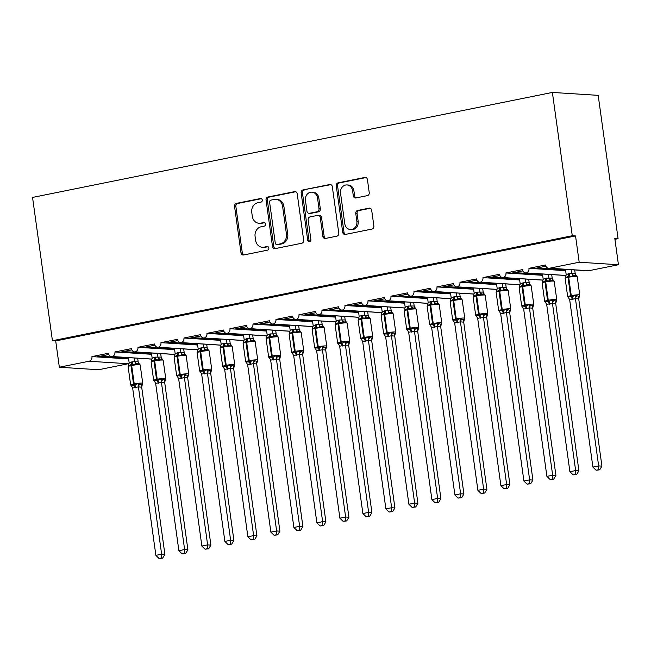<?xml version="1.0" encoding="UTF-8"?>
<svg xmlns="http://www.w3.org/2000/svg" width="651" height="651" viewBox="0 0 651 651"><rect width="100%" height="100%" fill="white"/><g stroke="black" fill="none" stroke-linecap="round" stroke-linejoin="round"><path stroke-width="0.98" d="M262.28 200.012A1.839 1.603 -86.4 0 0 260.449 198.522L236.459 203.372A2.62 2.287 -86.4 0 0 234.555 206.408L241 252.865A2.62 2.287 -86.4 0 0 243.62 254.989L267.61 250.139A1.839 1.603 -86.4 0 0 267.105 246.526L264.005 247.16A8.39 7.307 -86.4 0 1 262.32 247.274A8.39 7.307 -86.4 0 1 255.631 240.357L255.094 236.484A8.39 7.307 -86.4 0 1 261.173 226.768L264.273 226.141A1.839 1.603 -86.4 0 0 263.777 222.528L260.669 223.155A8.39 7.307 -86.4 0 1 258.992 223.269A8.39 7.307 -86.4 0 1 252.303 216.352L251.766 212.486A8.39 7.307 -86.4 0 1 257.845 202.762L260.945 202.136A1.839 1.603 -86.4 0 0 262.28 200.012M367.335 195.642A2.62 2.287 -86.4 0 0 369.231 192.606L367.424 179.57A2.62 2.287 -86.4 0 0 364.812 177.446L338.17 182.825A2.62 2.287 -86.4 0 0 336.266 185.861L342.719 232.317A2.62 2.287 -86.4 0 0 345.331 234.441L371.973 229.062A2.62 2.287 -86.4 0 0 373.869 226.027L371.688 210.281A2.62 2.287 -86.4 0 0 369.068 208.157L357.668 210.46A2.62 2.287 -86.4 0 0 355.772 213.495L356.854 221.307A7.015 6.111 -86.4 0 1 350.368 229.526A7.015 6.111 -86.4 0 1 344.778 223.741L340.53 193.16A7.015 6.111 -86.4 0 1 347.016 184.941A7.015 6.111 -86.4 0 1 352.606 190.719L353.314 195.821A2.62 2.287 -86.4 0 0 355.934 197.945L367.335 195.642M52.438 340.733L572.27 235.735L552.382 92.434L32.55 197.424L52.438 340.733L55.709 340.937L59.355 367.229L89.024 361.24A4.004 3.491 -86.4 0 0 91.929 356.602L108.489 353.257A4.004 3.491 93.6 0 0 111.687 356.553A4.004 3.491 93.6 0 0 112.257 356.536A4.004 3.491 -86.4 0 0 114.934 351.955L131.494 348.61A4.004 3.491 93.6 0 0 134.684 351.914A4.004 3.491 93.6 0 0 135.262 351.89A4.004 3.491 -86.4 0 0 137.931 347.308L154.49 343.964A4.004 3.491 93.6 0 0 157.688 347.268A4.004 3.491 93.6 0 0 158.258 347.243A4.004 3.491 -86.4 0 0 160.935 342.662L177.495 339.317A4.004 3.491 93.6 0 0 180.693 342.621A4.004 3.491 93.6 0 0 181.263 342.605A4.004 3.491 -86.4 0 0 183.932 338.015L200.5 334.671A4.004 3.491 93.6 0 0 203.69 337.975A4.004 3.491 93.6 0 0 204.259 337.959A4.004 3.491 -86.4 0 0 206.937 333.369L223.496 330.024A4.004 3.491 93.6 0 0 226.694 333.328A4.004 3.491 93.6 0 0 227.264 333.312A4.004 3.491 -86.4 0 0 229.941 328.722L246.501 325.378A4.004 3.491 93.6 0 0 249.691 328.682A4.004 3.491 93.6 0 0 250.269 328.665A4.004 3.491 -86.4 0 0 252.938 324.076L269.498 320.731A4.004 3.491 93.6 0 0 272.696 324.035A4.004 3.491 93.6 0 0 273.265 324.019A4.004 3.491 -86.4 0 0 275.943 319.429L292.502 316.085A4.004 3.491 93.6 0 0 295.7 319.389A4.004 3.491 93.6 0 0 296.27 319.372A4.004 3.491 -86.4 0 0 298.939 314.783L315.507 311.438A4.004 3.491 93.6 0 0 318.697 314.742A4.004 3.491 93.6 0 0 319.267 314.726A4.004 3.491 -86.4 0 0 321.944 310.145L338.504 306.792A4.004 3.491 93.6 0 0 341.702 310.096A4.004 3.491 93.6 0 0 342.271 310.079A4.004 3.491 -86.4 0 0 344.949 305.498L361.508 302.154A4.004 3.491 93.6 0 0 364.698 305.449A4.004 3.491 93.6 0 0 365.276 305.433A4.004 3.491 -86.4 0 0 367.945 300.852L384.505 297.507A4.004 3.491 93.6 0 0 387.703 300.803A4.004 3.491 93.6 0 0 388.273 300.786A4.004 3.491 -86.4 0 0 390.95 296.205L407.51 292.86A4.004 3.491 93.6 0 0 410.708 296.164A4.004 3.491 93.6 0 0 411.277 296.14A4.004 3.491 -86.4 0 0 413.946 291.558L430.514 288.214A4.004 3.491 93.6 0 0 433.704 291.518A4.004 3.491 93.6 0 0 434.274 291.493A4.004 3.491 -86.4 0 0 436.951 286.912L453.511 283.567A4.004 3.491 93.6 0 0 456.709 286.871A4.004 3.491 93.6 0 0 457.279 286.855A4.004 3.491 -86.4 0 0 459.956 282.265L476.516 278.921A4.004 3.491 93.6 0 0 479.706 282.225A4.004 3.491 93.6 0 0 480.283 282.209A4.004 3.491 -86.4 0 0 482.952 277.619L499.512 274.274A4.004 3.491 93.6 0 0 502.71 277.578A4.004 3.491 93.6 0 0 503.28 277.562A4.004 3.491 -86.4 0 0 505.957 272.972L522.517 269.628A4.004 3.491 93.6 0 0 525.715 272.932A4.004 3.491 93.6 0 0 526.285 272.915A4.004 3.491 -86.4 0 0 528.954 268.326L545.522 264.981A4.004 3.491 93.6 0 0 548.712 268.285A4.004 3.491 93.6 0 0 549.517 268.228L579.187 262.239L618.45 264.737L614.804 238.445L618.076 238.657L614.918 239.291M297.206 193.754A2.62 2.287 -86.4 0 0 294.594 191.63L267.952 197.009A2.62 2.287 -86.4 0 0 266.056 200.044L272.5 246.501A2.62 2.287 -86.4 0 0 275.113 248.625L301.755 243.246A2.62 2.287 -86.4 0 0 303.659 240.211L297.206 193.754M303.057 189.913L329.699 184.534A2.62 2.287 -86.4 0 1 332.319 186.658L338.764 233.115A2.62 2.287 -86.4 0 1 336.868 236.15L325.459 238.453A2.62 2.287 -86.4 0 1 322.847 236.329L320.235 217.491A2.62 2.287 -86.4 0 0 317.615 215.367L310.055 216.897A2.62 2.287 -86.4 0 0 308.151 219.932L310.877 239.544A1.839 1.603 -86.4 0 1 307.711 240.186L301.161 192.956A2.62 2.287 -86.4 0 1 303.057 189.913L330.863 184.648M565.646 270.67L563.31 270.523L565.564 270.067M563.31 270.523L559.909 270.303L563.359 269.604L540.721 268.163L537.27 268.855L528.954 268.326M559.909 270.303L537.27 268.855M540.599 267.284L540.721 268.163M533.861 268.643L545.88 266.218M542.641 275.316L540.314 275.161L542.56 274.714M540.314 275.161L536.904 274.95L540.354 274.25L517.716 272.81L514.266 273.501L505.957 272.972M536.904 274.95L514.266 273.501M517.594 271.931L517.716 272.81M510.864 273.29L522.875 270.865M519.644 279.963L517.309 279.808L519.563 279.352M517.309 279.808L513.908 279.596L517.358 278.897L494.711 277.456L491.261 278.148L482.952 277.619M513.908 279.596L491.261 278.148M494.589 276.577L494.711 277.456M487.859 277.936L499.87 275.503M496.64 284.609L494.304 284.454L496.558 283.999M494.304 284.454L490.903 284.243L494.353 283.543L471.715 282.103L468.264 282.794L459.956 282.265M490.903 284.243L468.264 282.794M471.593 281.216L471.715 282.103M464.863 282.575L476.874 280.15M473.643 289.247L471.308 289.101L473.554 288.645M471.308 289.101L467.906 288.889L471.357 288.19L448.71 286.741L445.26 287.441L436.951 286.912M467.906 288.889L445.26 287.441M448.588 285.862L448.71 286.741M441.858 287.221L453.869 284.796M450.638 293.894L448.303 293.747L450.557 293.292M448.303 293.747L444.902 293.528L448.352 292.836L425.713 291.388L422.263 292.087L413.946 291.558M444.902 293.528L422.263 292.087M425.591 290.509L425.713 291.388M418.862 291.868L430.872 289.443M427.642 298.54L425.306 298.394L427.552 297.938M425.306 298.394L421.897 298.174L425.347 297.483L402.709 296.034L399.258 296.734L390.95 296.205M421.897 298.174L399.258 296.734M402.587 295.155L402.709 296.034M395.857 296.514L407.868 294.089M404.637 303.187L402.302 303.04L404.556 302.585M402.302 303.04L398.9 302.821L402.351 302.129L379.704 300.681L376.254 301.38L367.945 300.852M398.9 302.821L376.254 301.38M379.582 299.802L379.704 300.681M372.852 301.161L384.871 298.736M381.632 307.833L379.297 307.687L381.551 307.231M379.297 307.687L375.896 307.467L379.346 306.776L356.707 305.327L353.257 306.027L344.949 305.498M375.896 307.467L353.257 306.027M356.585 304.448L356.707 305.327M349.856 305.807L361.866 303.382M358.636 312.48L356.3 312.334L358.546 311.878M356.3 312.334L352.899 312.114L356.349 311.414L333.703 309.974L330.252 310.673L321.944 310.145M352.899 312.114L330.252 310.673M333.581 309.095L333.703 309.974M326.851 310.454L338.862 308.029M335.631 317.127L333.296 316.98L335.55 316.524M333.296 316.98L329.894 316.76L333.345 316.06L310.706 314.62L307.256 315.32L298.939 314.783M329.894 316.76L307.256 315.32M310.584 313.741L310.706 314.62M303.854 315.1L315.865 312.675M312.635 321.773L310.299 321.627L312.545 321.171M310.299 321.627L306.898 321.407L310.34 320.707L287.701 319.267L284.251 319.958L275.943 319.429M306.898 321.407L284.251 319.958M287.579 318.388L287.701 319.267M280.85 319.747L292.86 317.322M289.63 326.42L287.294 326.273L289.549 325.817M287.294 326.273L283.893 326.053L287.343 325.354L264.705 323.913L261.254 324.605L252.938 324.076M283.893 326.053L261.254 324.605M264.583 323.034L264.705 323.913M257.845 324.393L269.864 321.968M266.625 331.066L264.29 330.911L266.544 330.464M264.29 330.911L260.888 330.7L264.339 330L241.7 328.56L238.25 329.251L229.941 328.722M260.888 330.7L238.25 329.251M241.578 327.681L241.7 328.56M234.848 329.04L246.859 326.607M243.629 335.713L241.293 335.558L243.539 335.102M241.293 335.558L237.892 335.346L241.342 334.647L218.695 333.206L215.245 333.898L206.937 333.369M237.892 335.346L215.245 333.898M218.573 332.327L218.695 333.206M211.844 333.686L223.854 331.253M220.624 340.359L218.288 340.204L220.543 339.749M218.288 340.204L214.887 339.993L218.337 339.293L195.699 337.853L192.248 338.544L183.932 338.015M214.887 339.993L192.248 338.544M195.577 336.966L195.699 337.853M188.847 338.325L200.858 335.9M197.627 344.997L195.292 344.851L197.538 344.395M195.292 344.851L191.89 344.639L195.341 343.94L172.694 342.491L169.244 343.191L160.935 342.662M191.89 344.639L169.244 343.191M172.572 341.612L172.694 342.491M165.842 342.971L177.853 340.546M174.623 349.644L172.287 349.497L174.541 349.042M172.287 349.497L168.886 349.278L172.336 348.586L149.697 347.138L146.247 347.837L137.931 347.308M168.886 349.278L146.247 347.837M149.575 346.259L149.697 347.138M142.838 347.618L154.857 345.193M151.618 354.29L149.291 354.144L151.537 353.688M149.291 354.144L145.881 353.924L149.331 353.233L126.693 351.784L123.242 352.484L114.934 351.955M145.881 353.924L123.242 352.484M126.571 350.905L126.693 351.784M119.841 352.264L131.852 349.839M128.621 358.937L126.286 358.791L128.54 358.335M126.286 358.791L122.884 358.571L126.335 357.879L103.688 356.431L100.238 357.13L91.929 356.602M122.884 358.571L100.238 357.13M103.566 355.552L103.688 356.431M96.836 356.911L108.847 354.486M618.45 264.737L588.781 270.735A4.004 3.491 93.6 0 1 587.975 270.792L548.712 268.285M526.285 272.915L565.548 275.422A4.004 3.491 -86.4 0 0 566.183 275.161M565.548 275.422A4.004 3.491 93.6 0 1 564.978 275.438L525.715 272.932M503.28 277.562L542.543 280.06A4.004 3.491 -86.4 0 0 543.178 279.808M542.543 280.06A4.004 3.491 93.6 0 1 541.974 280.085L502.71 277.578M480.283 282.209L519.547 284.707A4.004 3.491 -86.4 0 0 520.173 284.454M519.547 284.707A4.004 3.491 93.6 0 1 518.969 284.723L479.706 282.225M457.279 286.855L496.542 289.353A4.004 3.491 -86.4 0 0 497.177 289.101M496.542 289.353A4.004 3.491 93.6 0 1 495.972 289.37L456.709 286.871M434.274 291.493L473.537 294A4.004 3.491 -86.4 0 0 474.172 293.747M473.537 294A4.004 3.491 93.6 0 1 472.968 294.016L433.704 291.518M411.277 296.14L450.541 298.646A4.004 3.491 -86.4 0 0 451.176 298.394M450.541 298.646A4.004 3.491 93.6 0 1 449.971 298.663L410.708 296.164M388.273 300.786L427.536 303.293A4.004 3.491 -86.4 0 0 428.171 303.04M427.536 303.293A4.004 3.491 93.6 0 1 426.966 303.309L387.703 300.803M365.276 305.433L404.54 307.939A4.004 3.491 -86.4 0 0 405.166 307.687M404.54 307.939A4.004 3.491 93.6 0 1 403.962 307.956L364.698 305.449M342.271 310.079L381.535 312.586A4.004 3.491 -86.4 0 0 382.17 312.334M381.535 312.586A4.004 3.491 93.6 0 1 380.965 312.602L341.702 310.096M319.267 314.726L358.53 317.232A4.004 3.491 -86.4 0 0 359.165 316.98M358.53 317.232A4.004 3.491 93.6 0 1 357.96 317.249L318.697 314.742M296.27 319.372L335.534 321.879A4.004 3.491 -86.4 0 0 336.168 321.627M335.534 321.879A4.004 3.491 93.6 0 1 334.964 321.895L295.7 319.389M273.265 324.019L312.529 326.525A4.004 3.491 -86.4 0 0 313.164 326.265M312.529 326.525A4.004 3.491 93.6 0 1 311.959 326.542L272.696 324.035M250.269 328.665L289.532 331.172A4.004 3.491 -86.4 0 0 290.167 330.911M289.532 331.172A4.004 3.491 93.6 0 1 288.954 331.188L249.691 328.682M227.264 333.312L266.528 335.81A4.004 3.491 -86.4 0 0 267.162 335.558M266.528 335.81A4.004 3.491 93.6 0 1 265.958 335.835L226.694 333.328M204.259 337.959L243.523 340.457A4.004 3.491 -86.4 0 0 244.158 340.204M243.523 340.457A4.004 3.491 93.6 0 1 242.953 340.473L203.69 337.975M181.263 342.605L220.526 345.103A4.004 3.491 -86.4 0 0 221.161 344.851M220.526 345.103A4.004 3.491 93.6 0 1 219.957 345.12L180.693 342.621M158.258 347.243L197.522 349.75A4.004 3.491 -86.4 0 0 198.156 349.497M197.522 349.75A4.004 3.491 93.6 0 1 196.952 349.766L157.688 347.268M135.262 351.89L174.525 354.396A4.004 3.491 -86.4 0 0 175.16 354.144M174.525 354.396A4.004 3.491 93.6 0 1 173.947 354.413L134.684 351.914M112.257 356.536L151.52 359.043A4.004 3.491 -86.4 0 0 152.155 358.791M151.52 359.043A4.004 3.491 93.6 0 1 150.951 359.059L111.687 356.553M59.355 367.229L98.618 369.735L128.288 363.746A4.004 3.491 -86.4 0 0 129.15 363.437M572.27 235.735L575.541 235.947L579.187 262.239M575.541 235.947L55.709 340.937M552.382 92.434L598.188 95.355L618.076 238.657M125.936 357.96L126.05 358.774M148.933 353.314L149.046 354.128M171.937 348.667L172.051 349.481M194.934 344.021L195.048 344.835M217.939 339.374L218.052 340.188M240.943 334.728L241.057 335.542M263.94 330.081L264.054 330.903M286.945 325.435L287.058 326.257M309.941 320.788L310.055 321.61M332.946 316.142L333.06 316.964M355.951 311.495L356.064 312.317M378.947 306.849L379.061 307.671M401.952 302.21L402.066 303.024M424.948 297.564L425.062 298.378M447.953 292.917L448.067 293.731M470.958 288.271L471.064 289.085M493.954 283.624L494.068 284.438M516.959 278.978L517.073 279.792M539.956 274.331L540.07 275.153M562.96 269.685L563.074 270.507M99.888 356.292L100.002 357.114M122.893 351.654L123.006 352.468M145.889 347.007L146.003 347.821M168.894 342.361L169.008 343.175M191.89 337.714L192.004 338.528M214.895 333.068L215.009 333.882M237.9 328.421L238.014 329.235M260.896 323.775L261.01 324.597M283.901 319.128L284.015 319.95M306.898 314.482L307.012 315.304M329.902 309.835L330.016 310.657M352.907 305.189L353.021 306.011M375.904 300.542L376.018 301.364M398.908 295.904L399.022 296.718M421.905 291.257L422.019 292.071M444.91 286.611L445.024 287.425M467.914 281.964L468.028 282.778M490.911 277.318L491.025 278.132M513.916 272.671L514.03 273.485M536.912 268.025L537.026 268.847M258.992 223.269L260.302 223.35A8.39 7.307 -86.4 0 0 261.979 223.236L260.669 223.155M264.745 222.683L261.979 223.236M262.32 247.274L263.631 247.356A8.39 7.307 -86.4 0 0 265.315 247.242L264.005 247.16M268.074 246.68L265.315 247.242M261.409 198.677L237.77 203.454A2.62 2.287 -86.4 0 0 235.865 206.489L242.31 252.946A2.62 2.287 -86.4 0 0 243.767 254.956M295.757 191.736L269.262 197.09A2.62 2.287 -86.4 0 0 267.358 200.126L273.811 246.583A2.62 2.287 -86.4 0 0 275.259 248.601M270.938 200.117A1.839 1.603 -86.4 0 0 269.604 202.241L275.267 243.026A1.839 1.603 -86.4 0 0 277.098 244.507L280.369 243.848A8.39 7.307 -86.4 0 0 286.448 234.132L282.583 206.261A8.39 7.307 -86.4 0 0 275.894 199.344A8.39 7.307 -86.4 0 0 274.209 199.458L270.938 200.117M276.732 244.54L278.042 244.621A1.839 1.603 -86.4 0 0 278.408 244.597L277.098 244.507M275.894 199.344L277.196 199.426A8.39 7.307 -86.4 0 1 283.893 206.343L287.758 234.214A8.39 7.307 -86.4 0 1 281.68 243.93L278.408 244.597M318.144 215.326L319.454 215.416A2.62 2.287 -86.4 0 1 321.545 217.572L324.157 236.419A2.62 2.287 -86.4 0 0 325.606 238.429M304.367 190.002A2.62 2.287 -86.4 0 0 302.471 193.038L309.022 240.268A1.839 1.603 -86.4 0 0 309.843 241.578M317.517 197.945A7.015 6.111 -86.4 0 0 311.927 192.159A7.015 6.111 -86.4 0 0 305.441 200.378L306.938 211.152A2.62 2.287 -86.4 0 0 309.55 213.284L317.118 211.754A2.62 2.287 -86.4 0 0 319.014 208.719L317.517 197.945L318.827 198.026A7.015 6.111 -86.4 0 0 313.237 192.24L311.927 192.159M309.03 213.316L310.332 213.398A2.62 2.287 -86.4 0 0 310.861 213.365L309.55 213.284M318.827 198.026L320.325 208.8A2.62 2.287 -86.4 0 1 318.42 211.835L310.861 213.365M347.016 184.941L348.326 185.022A7.015 6.111 -86.4 0 1 353.916 190.8L354.624 195.902A2.62 2.287 -86.4 0 0 356.081 197.912M350.368 229.526L351.678 229.608A7.015 6.111 -86.4 0 0 358.164 221.389L356.854 221.307M370.232 208.271L358.978 210.542A2.62 2.287 -86.4 0 0 357.082 213.577L358.164 221.389M365.976 177.56L339.48 182.907A2.62 2.287 -86.4 0 0 337.576 185.942L344.021 232.399A2.62 2.287 -86.4 0 0 345.478 234.417M138.508 363.608L139.42 363.885L136.97 363.722L135.774 364.617L131.876 364.348A1.335 0.635 78.6 0 0 131.673 365.504L130.981 365.642A5.745 0.643 172.1 0 0 128.109 366.619L130.664 385.018A5.745 0.643 -7.9 0 1 133.536 384.049L130.981 365.642A1.335 0.635 -101.4 0 1 131.185 364.487L128.353 366.114L128.556 365.423M131.689 386.165A2.938 2.344 122.7 0 0 131.421 386.035L130.981 385.034L134.073 385.254L138.394 383.537L141.405 384.481L142.284 384.497L142.488 383.797L141.674 387.215L138.411 386.873L132.658 388.037L155.874 555.352L161.627 554.188L138.427 386.987M161.358 558.021L159.056 558.485L162.66 558.102L161.358 558.021L161.627 554.188L164.898 554.4L141.698 387.199M128.434 357.627L129.158 362.835L132.324 361.801L138.134 361.744L139.119 363.706M134.399 358.001L134.895 361.557M137.67 358.213L138.167 361.769M135.774 364.617L134.912 361.679M129.158 362.835L128.109 366.619M138.411 386.873L138.394 383.537M132.658 388.037L130.981 385.034M164.898 554.4L162.66 558.102M159.056 558.485L155.874 555.352M161.505 358.961L162.424 359.238L159.967 359.083L158.771 359.97L154.881 359.702A1.335 0.635 78.6 0 0 154.678 360.857L153.986 361.004A5.745 0.643 172.1 0 0 151.113 361.972L153.66 380.371A5.745 0.643 -7.9 0 1 156.541 379.403L153.986 361.004A1.335 0.635 -101.4 0 1 154.189 359.84L151.357 361.468L151.561 360.776M154.686 381.519A2.938 2.344 122.7 0 0 154.417 381.388L153.978 380.396L157.07 380.615L161.399 378.89L164.402 379.834L165.281 379.85L165.492 379.151L164.67 382.568L161.407 382.227L155.654 383.39L178.879 550.705L184.624 549.55L161.424 382.34M184.355 553.374L182.06 553.838L185.665 553.456L184.355 553.374L184.624 549.55L187.895 549.753L164.695 382.552M151.439 352.98L152.163 358.188L155.329 357.155L161.139 357.098L162.115 359.059M157.404 353.363L157.9 356.911A2.938 2.539 57.9 0 0 159.967 359.083M160.675 353.566L161.171 357.122M158.771 359.97L157.916 357.033M152.163 358.188L151.113 361.972M161.407 382.227L161.399 378.89M155.654 383.39L153.978 380.396M187.895 549.753L185.665 553.456M182.06 553.838L178.879 550.705M184.51 354.315L185.421 354.592L182.972 354.437L181.775 355.324L177.878 355.055A1.335 0.635 78.6 0 0 177.674 356.219L176.991 356.357A5.745 0.643 172.1 0 0 174.11 357.326L176.665 375.733A5.745 0.643 -7.9 0 1 179.538 374.764L176.991 356.357A1.335 0.635 -101.4 0 1 177.194 355.194L174.354 356.829L174.558 356.13M187.407 375.188L188.285 375.204L188.489 374.512L187.675 377.922L184.412 377.58L178.659 378.744L201.875 546.059L207.628 544.903L184.428 377.702A2.938 2.344 122.7 0 1 185.828 375.049L187.407 375.188M207.36 548.728L205.057 549.192L208.662 548.809L207.36 548.728L207.628 544.903L210.9 545.107L187.7 377.905A2.938 2.539 57.9 0 1 188.285 375.204M174.444 348.334L175.16 353.55L178.333 352.508L184.143 352.46L185.12 354.413M180.408 348.716L180.897 352.264M183.68 348.92L184.168 352.476A2.938 2.344 122.7 0 0 185.039 354.388M177.69 376.872A2.938 2.344 122.7 0 0 177.422 376.742L176.982 375.749L180.075 375.969A1.335 0.635 -101.4 0 1 179.538 374.764L180.229 374.618L177.674 356.219A5.745 0.643 172.1 0 1 185.437 355.397A5.745 0.643 172.1 0 1 186.178 355.609L184.974 354.38M181.247 378.622A2.938 1.408 78.6 0 0 180.075 375.969L184.404 374.244L185.828 375.049M181.775 355.324L180.913 352.386M175.16 353.55L174.11 357.326M184.412 377.58L184.404 374.244M178.659 378.744L176.982 375.749M210.9 545.107L208.662 548.809M205.057 549.192L201.875 546.059M207.514 349.668L208.426 349.945L205.968 349.79L204.78 350.686L200.882 350.409A1.335 0.635 78.6 0 0 200.679 351.573L199.987 351.711A5.745 0.643 172.1 0 0 197.115 352.679L199.67 371.086A5.745 0.643 -7.9 0 1 202.542 370.118L199.987 351.711A1.335 0.635 -101.4 0 1 200.191 350.547L197.359 352.183L197.562 351.483M200.695 372.226A2.938 2.344 122.7 0 0 200.427 372.095L199.979 371.103L203.763 371.184L207.4 369.605L210.411 370.541L211.282 370.557L211.494 369.866L210.672 373.275L207.417 372.933L201.655 374.097L224.88 541.412L230.633 540.257L207.425 373.056M230.356 544.081L228.062 544.545L231.666 544.171L230.356 544.081L230.633 540.257L233.904 540.46L210.696 373.259A2.938 2.539 57.9 0 1 211.282 370.557M197.44 343.687L198.164 348.903L201.33 347.862L207.14 347.813L208.125 349.766M203.405 344.07L203.901 347.618M206.676 344.273L207.173 347.829M204.78 350.686L203.918 347.74M198.164 348.903L197.115 352.679M207.417 372.933L207.4 369.605M201.655 374.097L199.979 371.103M233.904 540.46L231.666 544.171M228.062 544.545L224.88 541.412M230.511 345.022L231.43 345.299L228.973 345.144L227.777 346.039L223.887 345.762A1.335 0.635 78.6 0 0 223.684 346.926L222.992 347.064A5.745 0.643 172.1 0 0 220.111 348.033L222.666 366.44A5.745 0.643 -7.9 0 1 225.547 365.471L222.992 347.064A1.335 0.635 -101.4 0 1 223.195 345.901L220.355 347.536L220.567 346.837M223.692 367.579A2.938 2.344 122.7 0 0 223.423 367.449L222.984 366.456L226.768 366.537L230.405 364.959L233.408 365.895L234.287 365.911L234.49 365.219L233.676 368.629L230.413 368.287L224.66 369.451L247.876 536.766L253.63 535.61L230.43 368.409M253.361 539.435L251.066 539.899L254.671 539.524L253.361 539.435L253.63 535.61L256.901 535.814L233.701 368.612M220.445 339.041L221.161 344.257L224.335 343.215L230.145 343.167L231.121 345.12M226.41 339.423L226.898 342.971A2.938 2.539 57.9 0 0 228.973 345.144M229.681 339.627L230.169 343.183M227.777 346.039L226.922 343.093M221.161 344.257L220.111 348.033M230.413 368.287L230.405 364.959M224.66 369.451L222.984 366.456M256.901 535.814L254.671 539.524M251.066 539.899L247.876 536.766M253.516 340.375L254.427 340.652L251.97 340.497L250.781 341.393L246.884 341.116A1.335 0.635 78.6 0 0 246.68 342.28L245.988 342.418A5.745 0.643 172.1 0 0 243.116 343.386L245.671 361.793A5.745 0.643 -7.9 0 1 248.544 360.825L245.988 342.418A1.335 0.635 -101.4 0 1 246.192 341.254L243.36 342.89L243.564 342.198M246.696 362.933A2.938 2.344 122.7 0 0 246.428 362.81L245.988 361.81L249.081 362.029L253.402 360.312L256.413 361.248L257.291 361.264L257.495 360.573L256.681 363.982L253.418 363.64L247.665 364.804L270.881 532.127L276.634 530.964L253.434 363.763M276.366 534.788L274.063 535.252L277.668 534.878L276.366 534.788L276.634 530.964L279.906 531.167L256.706 363.966M243.441 334.394L244.166 339.61L247.331 338.569L253.141 338.52L254.126 340.481M249.406 334.777L249.903 338.325M252.678 334.988L253.174 338.536A2.938 2.344 122.7 0 0 254.045 340.457M250.781 341.393L249.919 338.447M244.166 339.61L243.116 343.386M253.418 363.64L253.402 360.312M247.665 364.804L245.988 361.81M279.906 531.167L277.668 534.878M274.063 535.252L270.881 532.127M276.512 335.729L277.432 336.006L274.974 335.851L273.778 336.746L269.888 336.469A1.335 0.635 78.6 0 0 269.685 337.633L268.993 337.771A5.745 0.643 172.1 0 0 266.121 338.74L268.668 357.147A5.745 0.643 -7.9 0 1 271.548 356.178L268.993 337.771A1.335 0.635 -101.4 0 1 269.197 336.616L266.365 338.243L266.568 337.552M269.693 358.286A2.938 2.344 122.7 0 0 269.424 358.164L268.985 357.163L272.769 357.244L276.406 355.666L279.409 356.602L280.288 356.618L280.5 355.926L279.678 359.336L276.415 358.994L270.661 360.158L293.886 527.481L299.631 526.317L276.431 359.116M299.362 530.15L297.068 530.614L300.672 530.231L299.362 530.15L299.631 526.317L302.902 526.529L279.702 359.319M266.446 329.748L267.17 334.964L270.336 333.922L276.146 333.873L277.123 335.835M272.411 330.13L272.899 333.686M275.682 330.342L276.179 333.89M273.778 336.746L272.924 333.8M267.17 334.964L266.121 338.74M276.415 358.994L276.406 355.666M270.661 360.158L268.985 357.163M302.902 526.529L300.672 530.231M297.068 530.614L293.886 527.481M299.517 331.082L300.428 331.359L297.979 331.204L296.783 332.1L292.885 331.831A1.335 0.635 78.6 0 0 292.681 332.986L291.998 333.125A5.745 0.643 172.1 0 0 289.117 334.093L291.672 352.5A5.745 0.643 -7.9 0 1 294.545 351.532L291.998 333.125A1.335 0.635 -101.4 0 1 292.201 331.969L289.361 333.597L289.565 332.905M292.698 353.639A2.938 2.344 122.7 0 0 292.429 353.517L291.99 352.516L295.774 352.598L299.411 351.019L302.414 351.963L303.293 351.971L303.496 351.28L302.707 354.681L299.419 354.347L293.666 355.511L316.882 522.834L322.636 521.671L299.436 354.469M322.367 525.503L320.064 525.967L323.669 525.585L322.367 525.503L322.636 521.671L325.907 521.882L302.707 354.681M289.451 325.101L290.167 330.317L293.341 329.276L299.151 329.227L300.127 331.188M295.408 325.484L295.904 329.04A2.938 2.539 57.9 0 0 297.979 331.204M298.687 325.695L299.175 329.243M296.783 332.1L295.92 329.154M290.167 330.317L289.549 332.832M299.419 354.347L299.411 351.019M293.666 355.511L291.99 352.516M325.907 521.882L323.669 525.585M320.064 525.967L316.882 522.834M322.522 326.436L323.433 326.712L320.976 326.558L319.779 327.453L315.89 327.184A1.335 0.635 78.6 0 0 315.686 328.34L314.994 328.478A5.745 0.643 172.1 0 0 312.122 329.447L314.677 347.854A5.745 0.643 -7.9 0 1 317.55 346.885L314.994 328.478A1.335 0.635 -101.4 0 1 315.198 327.323L312.366 328.95L312.57 328.259M325.419 347.317L326.289 347.325L326.501 346.633L325.679 350.051L322.424 349.701L316.663 350.865L339.887 518.188L345.632 517.024L322.432 349.823A2.938 2.344 122.7 0 1 323.84 347.17L325.419 347.317M345.364 520.857L343.069 521.321L346.674 520.938L345.364 520.857L345.632 517.024L348.912 517.236L325.703 350.035M312.447 320.455L313.172 325.671L316.337 324.629L322.147 324.58L323.132 326.542M318.412 320.837L318.909 324.393M321.684 321.049L322.18 324.597M315.702 349.001A2.938 2.344 122.7 0 0 315.434 348.871L314.986 347.87L318.079 348.09A1.335 0.635 -101.4 0 1 317.55 346.885L318.241 346.747L315.686 328.34A5.745 0.643 172.1 0 1 323.441 327.518A5.745 0.643 172.1 0 1 324.19 327.73L322.977 326.501M319.25 350.743A2.938 1.408 78.6 0 0 318.079 348.09L322.408 346.373L323.84 347.17M319.779 327.453L318.925 324.507M313.172 325.671L312.122 329.447M322.424 349.701L322.408 346.373M316.663 350.865L314.986 347.87M348.912 517.236L346.674 520.938M343.069 521.321L339.887 518.188M345.518 321.789L346.438 322.066L343.98 321.911L342.784 322.806L338.894 322.538A1.335 0.635 78.6 0 0 338.683 323.693L337.999 323.832A5.745 0.643 172.1 0 0 335.119 324.8L337.674 343.207A5.745 0.643 -7.9 0 1 340.554 342.239L337.999 323.832A1.335 0.635 -101.4 0 1 338.203 322.676L335.363 324.304L335.574 323.612M338.699 344.355A2.938 2.344 122.7 0 0 338.43 344.224L337.991 343.223L341.775 343.305L345.412 341.726L348.415 342.67L349.294 342.678L349.497 341.987L348.684 345.404L345.421 345.063L339.667 346.218L362.884 513.541L368.637 512.378L345.437 345.176M368.368 516.21L366.074 516.674L369.678 516.292L368.368 516.21L368.637 512.378L371.908 512.589L348.708 345.388A2.938 2.539 57.9 0 1 349.294 342.678M335.452 315.808L336.168 321.024L339.342 319.983L345.152 319.934L346.129 321.895M341.417 316.191L341.905 319.747M344.688 316.402L345.176 319.95M342.784 322.806L341.93 319.861M336.168 321.024L335.119 324.8M345.421 345.063L345.412 341.726M339.667 346.218L337.991 343.223M371.908 512.589L369.678 516.292M366.074 516.674L362.884 513.541M368.523 317.151L369.434 317.428L366.977 317.265L365.789 318.16L361.891 317.891A1.335 0.635 78.6 0 0 361.687 319.047L360.996 319.185A5.745 0.643 172.1 0 0 358.123 320.154L360.678 338.561A5.745 0.643 -7.9 0 1 363.551 337.592L360.996 319.185A1.335 0.635 -101.4 0 1 361.199 318.03L358.367 319.657L358.571 318.966M361.704 339.708A2.938 2.344 122.7 0 0 361.435 339.578L360.996 338.577L364.088 338.797L368.409 337.08L371.42 338.024L372.299 338.04L372.502 337.34L371.688 340.758L368.425 340.416L362.672 341.572L385.888 508.895L391.642 507.731L368.442 340.53M391.373 511.564L389.07 512.028L392.675 511.645L391.373 511.564L391.642 507.731L394.913 507.943L371.713 340.742M358.449 311.17L359.173 316.378L362.338 315.344L368.149 315.287L369.133 317.249M364.414 311.544L364.91 315.1A2.938 2.539 57.9 0 0 366.977 317.265M367.685 311.756L368.181 315.312M365.789 318.16L364.926 315.214M359.173 316.378L358.123 320.154M368.425 340.416L368.409 337.08M362.672 341.572L360.996 338.577M394.913 507.943L392.675 511.645M389.07 512.028L385.888 508.895M391.52 312.504L392.439 312.781L389.982 312.618L388.785 313.513L384.896 313.245A1.335 0.635 78.6 0 0 384.692 314.4L384 314.539A5.745 0.643 172.1 0 0 381.128 315.507L383.675 333.914A5.745 0.643 -7.9 0 1 386.556 332.946L384 314.539A1.335 0.635 -101.4 0 1 384.204 313.383L381.372 315.011L381.576 314.319M384.7 335.062A2.938 2.344 122.7 0 0 384.432 334.931L383.992 333.93L387.776 334.012L391.414 332.433L394.416 333.377L395.295 333.393L395.499 332.694L394.685 336.111L391.422 335.77L385.669 336.933L408.893 504.248L414.638 503.085L391.438 335.883M414.37 506.917L412.075 507.381L415.68 506.999L414.37 506.917L414.638 503.085L417.909 503.296L394.709 336.095M381.453 306.523L382.178 311.731L385.343 310.698L391.153 310.641L392.13 312.602M387.418 306.898L387.906 310.454A2.938 2.539 57.9 0 0 389.982 312.618M390.69 307.109L391.186 310.665A2.938 2.344 122.7 0 0 392.057 312.578M388.785 313.513L387.931 310.568M382.178 311.731L381.128 315.507M391.422 335.77L391.414 332.433M385.669 336.933L383.992 333.93M417.909 503.296L415.68 506.999M412.075 507.381L408.893 504.248M414.524 307.858L415.436 308.135L412.986 307.972L411.79 308.867L407.892 308.598A1.335 0.635 78.6 0 0 407.689 309.754L406.997 309.892A5.745 0.643 172.1 0 0 404.125 310.869L406.68 329.268A5.745 0.643 -7.9 0 1 409.552 328.299L406.997 309.892A1.335 0.635 -101.4 0 1 407.209 308.737L404.369 310.364L404.572 309.673M407.705 330.415A2.938 2.344 122.7 0 0 407.436 330.285L406.997 329.284L410.089 329.512L414.41 327.787L417.421 328.731L418.3 328.747L418.503 328.047L417.69 331.465L414.427 331.123L408.673 332.287L431.89 499.602L437.643 498.438L414.443 331.237M437.374 502.271L435.071 502.735L438.676 502.352L437.374 502.271L437.643 498.438L440.914 498.65L417.714 331.449M404.458 301.877L405.174 307.085L408.348 306.051L414.158 305.994L415.135 307.956M410.415 302.251L410.911 305.807M413.694 302.463L414.182 306.019M411.79 308.867L410.927 305.929M405.174 307.085L404.125 310.869M414.427 331.123L414.41 327.787M408.673 332.287L406.997 329.284M440.914 498.65L438.676 502.352M435.071 502.735L431.89 499.602M437.529 303.211L438.44 303.488L435.983 303.333L434.787 304.22L430.897 303.952A1.335 0.635 78.6 0 0 430.693 305.107L430.002 305.254A5.745 0.643 172.1 0 0 427.129 306.222L429.684 324.621A5.745 0.643 -7.9 0 1 432.557 323.653L430.002 305.254A1.335 0.635 -101.4 0 1 430.205 304.09L427.373 305.718L427.577 305.026M430.702 325.769A2.938 2.344 122.7 0 0 430.433 325.638L429.994 324.646L433.086 324.865L437.415 323.14L440.426 324.084L441.297 324.1L441.508 323.401L440.686 326.818L437.431 326.476L431.67 327.64L454.894 494.955L460.639 493.8L437.439 326.59M460.371 497.624L458.076 498.088L461.681 497.706L460.371 497.624L460.639 493.8L463.919 494.003L440.711 326.802M427.455 297.23L428.179 302.438L431.344 301.405L437.155 301.348L438.139 303.309M433.42 297.613L433.916 301.161M436.691 297.816L437.187 301.372M434.787 304.22L433.932 301.283M428.179 302.438L427.129 306.222M437.431 326.476L437.415 323.14M431.67 327.64L429.994 324.646M463.919 494.003L461.681 497.706M458.076 498.088L454.894 494.955M460.526 298.565L461.437 298.842L458.988 298.687L457.791 299.574L453.902 299.305A1.335 0.635 78.6 0 0 453.69 300.469L453.006 300.607A5.745 0.643 172.1 0 0 450.126 301.576L452.681 319.983A5.745 0.643 -7.9 0 1 455.562 319.014L453.006 300.607A1.335 0.635 -101.4 0 1 453.21 299.444L450.37 301.079L450.582 300.38M463.422 319.438L464.301 319.454L464.505 318.762L463.691 322.172L460.428 321.83L454.675 322.994L477.891 490.309L483.644 489.153L460.444 321.952A2.938 2.344 122.7 0 1 461.844 319.299L463.422 319.438M483.376 492.978L481.081 493.442L484.686 493.059L483.376 492.978L483.644 489.153L486.915 489.357L463.715 322.155M450.459 292.584L451.176 297.8L454.349 296.758L460.159 296.71L461.136 298.663M456.424 292.966L456.912 296.514M459.696 293.17L460.184 296.726M453.706 321.122A2.938 2.344 122.7 0 0 453.438 320.992L452.998 319.999L456.091 320.219A1.335 0.635 -101.4 0 1 455.562 319.014L456.245 318.868L453.69 300.469A5.745 0.643 172.1 0 1 461.453 299.647A5.745 0.643 172.1 0 1 462.194 299.859L460.989 298.63M457.262 322.872A2.938 1.408 78.6 0 0 456.091 320.219L460.42 318.502L461.844 319.299M457.791 299.574L456.929 296.636M451.176 297.8L450.126 301.576M460.428 321.83L460.42 318.502M454.675 322.994L452.998 319.999M486.915 489.357L484.686 493.059M481.081 493.442L477.891 490.309M483.53 293.918L484.442 294.195L481.984 294.04L480.796 294.936L476.898 294.659A1.335 0.635 78.6 0 0 476.695 295.823L476.003 295.961A5.745 0.643 172.1 0 0 473.131 296.929L475.686 315.336A5.745 0.643 -7.9 0 1 478.558 314.368L476.003 295.961A1.335 0.635 -101.4 0 1 476.207 294.797L473.375 296.433L473.578 295.733M476.711 316.476A2.938 2.344 122.7 0 0 476.442 316.345L476.003 315.353L479.095 315.572L483.416 313.855L486.427 314.791L487.306 314.807L487.509 314.116L486.696 317.525L483.433 317.183L477.679 318.347L500.896 485.662L506.649 484.507L483.441 317.306M506.372 488.331L504.077 488.795L507.682 488.421L506.372 488.331L506.649 484.507L509.92 484.71L486.72 317.509A2.938 2.539 57.9 0 1 487.306 314.807M473.456 287.937L474.18 293.153L477.346 292.112L483.156 292.063L484.141 294.016M479.421 288.32L479.917 291.868M482.692 288.523L483.188 292.079M480.796 294.936L479.933 291.99M474.18 293.153L473.131 296.929M483.433 317.183L483.416 313.855M477.679 318.347L476.003 315.353M509.92 484.71L507.682 488.421M504.077 488.795L500.896 485.662M506.527 289.272L507.446 289.549L504.989 289.394L503.793 290.289L499.903 290.012A1.335 0.635 78.6 0 0 499.699 291.176L499.008 291.314A5.745 0.643 172.1 0 0 496.135 292.283L498.682 310.69A5.745 0.643 -7.9 0 1 501.563 309.721L499.008 291.314A1.335 0.635 -101.4 0 1 499.211 290.151L496.371 291.786L496.583 291.087M499.708 311.829A2.938 2.344 122.7 0 0 499.439 311.699L499 310.706L502.784 310.787L506.421 309.209L509.424 310.145L510.303 310.161L510.506 309.469L509.692 312.879L506.429 312.537L500.676 313.701L523.9 481.016L529.645 479.86L506.445 312.659M529.377 483.685L527.082 484.149L530.687 483.774L529.377 483.685L529.645 479.86L532.917 480.064L509.717 312.862M496.461 283.291L497.185 288.507L500.35 287.465L506.161 287.416L507.137 289.378M502.426 283.673L502.914 287.221M505.697 283.877L506.185 287.433M503.793 290.289L502.938 287.343M497.185 288.507L496.135 292.283M506.429 312.537L506.421 309.209M500.676 313.701L499 310.706M532.917 480.064L530.687 483.774M527.082 484.149L523.9 481.016M529.532 284.625L530.443 284.902L527.994 284.747L526.797 285.643L522.899 285.366A1.335 0.635 78.6 0 0 522.696 286.53L522.004 286.668A5.745 0.643 172.1 0 0 519.132 287.636L521.687 306.043A5.745 0.643 -7.9 0 1 524.56 305.075L522.004 286.668A1.335 0.635 -101.4 0 1 522.216 285.512L519.376 287.14L519.579 286.448M522.712 307.182A2.938 2.344 122.7 0 0 522.444 307.06L522.004 306.06L525.097 306.279L529.418 304.562L532.428 305.498L533.307 305.514L533.511 304.823L532.697 308.232L529.434 307.89L523.681 309.054L546.897 476.377L552.65 475.214L529.45 308.013M552.382 479.038L550.079 479.502L553.684 479.128L552.382 479.038L552.65 475.214L555.921 475.417L532.721 308.216M519.457 278.644L520.182 283.86L523.347 282.819L529.165 282.77L530.142 284.731M525.422 279.027L525.918 282.575A2.938 2.539 57.9 0 0 527.994 284.747M528.693 279.238L529.19 282.786A2.938 2.344 122.7 0 0 530.06 284.707M526.797 285.643L525.935 282.697M520.182 283.86L519.132 287.636M529.434 307.89L529.418 304.562M523.681 309.054L522.004 306.06M555.921 475.417L553.684 479.128M550.079 479.502L546.897 476.377M552.536 279.979L553.448 280.255L550.99 280.101L549.794 280.996L545.904 280.719A1.335 0.635 78.6 0 0 545.701 281.883L545.009 282.021A5.745 0.643 172.1 0 0 542.137 282.99L544.692 301.397A5.745 0.643 -7.9 0 1 547.564 300.428L545.009 282.021A1.335 0.635 -101.4 0 1 545.212 280.866L542.381 282.493L542.584 281.802M545.709 302.536A2.938 2.344 122.7 0 0 545.44 302.414L545.001 301.413L548.785 301.494L552.422 299.916L555.425 300.852L556.304 300.868L556.515 300.176L555.718 303.578L552.43 303.244L546.677 304.408L569.902 471.731L575.647 470.567L552.447 303.366M575.378 474.4L573.083 474.864L576.688 474.481L575.378 474.4L575.647 470.567L578.918 470.779L555.718 303.578A2.938 2.539 57.9 0 1 556.304 300.868M542.462 273.998L543.186 279.214L546.352 278.172L552.162 278.123L553.147 280.085M548.427 274.38L548.923 277.936M551.698 274.592L552.194 278.14M549.794 280.996L548.939 278.05M543.186 279.214L542.137 282.99M552.43 303.244L552.422 299.916M546.677 304.408L545.001 301.413M578.918 470.779L576.688 474.481M573.083 474.864L569.902 471.731M575.533 275.332L576.444 275.609L573.995 275.454L572.799 276.35L568.901 276.081A1.335 0.635 78.6 0 0 568.697 277.236L568.014 277.375A5.745 0.643 172.1 0 0 565.133 278.343L567.688 296.75A5.745 0.643 -7.9 0 1 570.561 295.782L568.014 277.375A1.335 0.635 -101.4 0 1 568.217 276.219L565.377 277.847L565.589 277.155M568.714 297.889A2.938 2.344 122.7 0 0 568.445 297.767L568.006 296.766L571.79 296.848L575.427 295.269L578.43 296.213L579.309 296.221L579.512 295.53L578.723 298.931L575.435 298.597L569.682 299.761L592.898 467.084L598.651 465.921L575.451 298.719M598.383 469.753L596.08 470.217L599.685 469.835L598.383 469.753L598.651 465.921L601.923 466.132L578.723 298.931M565.467 269.351L566.183 274.567L569.356 273.526L575.167 273.477L576.143 275.438M571.432 269.734L571.92 273.29M574.703 269.945L575.191 273.493M572.799 276.35L571.936 273.404M566.183 274.567L565.133 278.343M575.435 298.597L575.427 295.269M569.682 299.761L568.006 296.766M601.923 466.132L599.685 469.835M596.08 470.217L592.898 467.084M261.173 198.571L260.449 198.522M267.838 246.574L267.105 246.526M264.501 222.577L263.777 222.528M588.781 270.735L549.517 268.228M128.288 363.746L89.024 361.24M242.31 252.946L241 252.865M235.865 206.489L234.555 206.408M237.77 203.454L236.459 203.372M273.811 246.583L272.5 246.501M267.358 200.126L266.056 200.044M269.262 197.09L267.952 197.009M295.635 191.695L294.594 191.63M281.68 243.93L280.369 243.848M287.758 234.214L286.448 234.132M283.893 206.343L282.583 206.261M330.741 184.599L329.699 184.534M324.157 236.419L322.847 236.329M321.545 217.572L320.235 217.491M309.022 240.268L307.711 240.186M302.471 193.038L301.161 192.956M318.42 211.835L317.118 211.754M320.325 208.8L319.014 208.719M354.624 195.902L353.314 195.821M353.916 190.8L352.606 190.719M357.082 213.577L355.772 213.495M358.978 210.542L357.668 210.46M370.11 208.222L369.068 208.157M344.021 232.399L342.719 232.317M337.576 185.942L336.266 185.861M339.48 182.907L338.17 182.825M365.854 177.511L364.812 177.446M138.972 363.665L140.177 364.894A5.745 0.643 172.1 0 0 139.436 364.69A5.745 0.643 172.1 0 0 131.673 365.504L134.228 383.911A5.745 0.643 -7.9 0 1 141.991 383.097A5.745 0.643 -7.9 0 1 142.732 383.301L142.3 384.57M135.237 387.906A2.938 1.408 78.6 0 0 134.073 385.254A1.335 0.635 -101.4 0 1 133.536 384.049L134.228 383.911A1.335 0.635 78.6 0 0 134.757 385.115A2.938 1.408 78.6 0 1 135.929 387.768M132.324 361.801A2.938 1.408 78.6 0 1 131.876 364.348L131.185 364.487A2.938 1.408 78.6 0 0 131.64 361.94M139.037 363.681A2.938 2.344 122.7 0 1 138.134 361.744M136.97 363.722A2.938 2.539 57.9 0 1 134.92 361.541M141.674 387.215A2.938 2.539 57.9 0 1 142.284 384.497M138.451 387.011A2.938 2.344 122.7 0 1 139.827 384.334M161.969 359.018L163.181 360.247A5.745 0.643 172.1 0 0 162.433 360.044A5.745 0.643 172.1 0 0 154.678 360.857L157.233 379.264A5.745 0.643 -7.9 0 1 164.988 378.451A5.745 0.643 -7.9 0 1 165.736 378.654L165.297 379.924M158.242 383.268A2.938 1.408 78.6 0 0 157.07 380.615A1.335 0.635 -101.4 0 1 156.541 379.403L157.233 379.264A1.335 0.635 78.6 0 0 157.762 380.469A2.938 1.408 78.6 0 1 158.934 383.122M155.329 357.155A2.938 1.408 78.6 0 1 154.881 359.702L154.189 359.84A2.938 1.408 78.6 0 0 154.637 357.293M162.042 359.035A2.938 2.344 122.7 0 1 161.139 357.098M164.67 382.568A2.938 2.539 57.9 0 1 165.281 379.85M161.456 382.365A2.938 2.344 122.7 0 1 162.831 379.696M181.93 378.475A2.938 1.408 78.6 0 0 180.766 375.83A1.335 0.635 78.6 0 1 180.229 374.618A5.745 0.643 -7.9 0 1 187.993 373.804A5.745 0.643 -7.9 0 1 188.733 374.008L188.302 375.277M178.333 352.508A2.938 1.408 78.6 0 1 177.878 355.055L177.194 355.194A2.938 1.408 78.6 0 0 177.642 352.647M182.972 354.437A2.938 2.539 57.9 0 1 180.921 352.248M207.97 349.733L209.183 350.962A5.745 0.643 172.1 0 0 208.434 350.751A5.745 0.643 172.1 0 0 200.679 351.573L203.234 369.971A5.745 0.643 -7.9 0 1 210.989 369.158A5.745 0.643 -7.9 0 1 211.738 369.361L211.298 370.631M204.243 373.975A2.938 1.408 78.6 0 0 203.071 371.322A1.335 0.635 -101.4 0 1 202.542 370.118L203.234 369.971A1.335 0.635 78.6 0 0 203.763 371.184A2.938 1.408 78.6 0 1 204.935 373.837M201.33 347.862A2.938 1.408 78.6 0 1 200.882 350.409L200.191 350.547A2.938 1.408 78.6 0 0 200.638 348M208.043 349.742A2.938 2.344 122.7 0 1 207.14 347.813M205.968 349.79A2.938 2.539 57.9 0 1 203.926 347.601M207.457 373.072A2.938 2.344 122.7 0 1 208.833 370.403M230.975 345.087L232.179 346.316A5.745 0.643 172.1 0 0 231.439 346.104A5.745 0.643 172.1 0 0 223.684 346.926L226.231 365.333A5.745 0.643 -7.9 0 1 233.994 364.511A5.745 0.643 -7.9 0 1 234.734 364.723L234.303 365.984M227.248 369.329A2.938 1.408 78.6 0 0 226.076 366.676A1.335 0.635 -101.4 0 1 225.547 365.471L226.231 365.333A1.335 0.635 78.6 0 0 226.768 366.537A2.938 1.408 78.6 0 1 227.94 369.19M224.335 343.215A2.938 1.408 78.6 0 1 223.887 345.762L223.195 345.901A2.938 1.408 78.6 0 0 223.643 343.354M231.048 345.095A2.938 2.344 122.7 0 1 230.145 343.167M233.676 368.629A2.938 2.539 57.9 0 1 234.287 365.911M230.454 368.425A2.938 2.344 122.7 0 1 231.829 365.756M253.98 340.44L255.184 341.669A5.745 0.643 172.1 0 0 254.443 341.458A5.745 0.643 172.1 0 0 246.68 342.28L249.235 360.687A5.745 0.643 -7.9 0 1 256.99 359.865A5.745 0.643 -7.9 0 1 257.739 360.076L257.308 361.338M250.244 364.682A2.938 1.408 78.6 0 0 249.081 362.029A1.335 0.635 -101.4 0 1 248.544 360.825L249.235 360.687A1.335 0.635 78.6 0 0 249.764 361.891A2.938 1.408 78.6 0 1 250.936 364.544M247.331 338.569A2.938 1.408 78.6 0 1 246.884 341.116L246.192 341.254A2.938 1.408 78.6 0 0 246.648 338.707M251.97 340.497A2.938 2.539 57.9 0 1 249.927 338.317M256.681 363.982A2.938 2.539 57.9 0 1 257.291 361.264M253.459 363.779A2.938 2.344 122.7 0 1 254.834 361.11M276.976 335.794L278.189 337.023A5.745 0.643 172.1 0 0 277.44 336.811A5.745 0.643 172.1 0 0 269.685 337.633L272.24 356.04A5.745 0.643 -7.9 0 1 279.995 355.218A5.745 0.643 -7.9 0 1 280.736 355.43L280.304 356.691M273.249 360.036A2.938 1.408 78.6 0 0 272.077 357.383A1.335 0.635 -101.4 0 1 271.548 356.178L272.24 356.04A1.335 0.635 78.6 0 0 272.769 357.244A2.938 1.408 78.6 0 1 273.941 359.897M270.336 333.922A2.938 1.408 78.6 0 1 269.888 336.469L269.197 336.616A2.938 1.408 78.6 0 0 269.644 334.061M277.049 335.81A2.938 2.344 122.7 0 1 276.146 333.873M274.974 335.851A2.938 2.539 57.9 0 1 272.924 333.67M279.678 359.336A2.938 2.539 57.9 0 1 280.288 356.618M276.463 359.132A2.938 2.344 122.7 0 1 277.839 356.463M299.981 331.147L301.185 332.376A5.745 0.643 172.1 0 0 300.445 332.165A5.745 0.643 172.1 0 0 292.681 332.986L295.237 351.394A5.745 0.643 -7.9 0 1 303 350.572A5.745 0.643 -7.9 0 1 303.74 350.783L303.309 352.045M296.254 355.389A2.938 1.408 78.6 0 0 295.082 352.736A1.335 0.635 -101.4 0 1 294.545 351.532L295.237 351.394A1.335 0.635 78.6 0 0 295.774 352.598A2.938 1.408 78.6 0 1 296.937 355.251M293.341 329.276A2.938 1.408 78.6 0 1 292.885 331.831L292.201 331.969A2.938 1.408 78.6 0 0 292.649 329.414M300.046 331.164A2.938 2.344 122.7 0 1 299.151 329.227M302.682 354.689A2.938 2.539 57.9 0 1 303.293 351.971M299.46 354.486A2.938 2.344 122.7 0 1 300.835 351.817M319.942 350.604A2.938 1.408 78.6 0 0 318.77 347.951A1.335 0.635 78.6 0 1 318.241 346.747A5.745 0.643 -7.9 0 1 325.996 345.925A5.745 0.643 -7.9 0 1 326.745 346.137L326.306 347.406M316.337 324.629A2.938 1.408 78.6 0 1 315.89 327.184L315.198 327.323A2.938 1.408 78.6 0 0 315.645 324.768M323.051 326.517A2.938 2.344 122.7 0 1 322.147 324.58M320.976 326.558A2.938 2.539 57.9 0 1 318.933 324.377M325.679 350.051A2.938 2.539 57.9 0 1 326.289 347.325M345.982 321.854L347.186 323.083A5.745 0.643 172.1 0 0 346.446 322.872A5.745 0.643 172.1 0 0 338.683 323.693L341.238 342.1A5.745 0.643 -7.9 0 1 349.001 341.279A5.745 0.643 -7.9 0 1 349.742 341.49L349.31 342.76M342.255 346.096A2.938 1.408 78.6 0 0 341.083 343.443A1.335 0.635 -101.4 0 1 340.554 342.239L341.238 342.1A1.335 0.635 78.6 0 0 341.775 343.305A2.938 1.408 78.6 0 1 342.947 345.958M339.342 319.983A2.938 1.408 78.6 0 1 338.894 322.538L338.203 322.676A2.938 1.408 78.6 0 0 338.65 320.129M346.055 321.871A2.938 2.344 122.7 0 1 345.152 319.934M343.98 321.911A2.938 2.539 57.9 0 1 341.93 319.731M345.461 345.193A2.938 2.344 122.7 0 1 346.837 342.524M368.987 317.208L370.191 318.437A5.745 0.643 172.1 0 0 369.451 318.225A5.745 0.643 172.1 0 0 361.687 319.047L364.243 337.454A5.745 0.643 -7.9 0 1 371.998 336.632A5.745 0.643 -7.9 0 1 372.746 336.844L372.315 338.113M365.252 341.45A2.938 1.408 78.6 0 0 364.088 338.797A1.335 0.635 -101.4 0 1 363.551 337.592L364.243 337.454A1.335 0.635 78.6 0 0 364.772 338.658A2.938 1.408 78.6 0 1 365.943 341.311M362.338 315.344A2.938 1.408 78.6 0 1 361.891 317.891L361.199 318.03A2.938 1.408 78.6 0 0 361.655 315.483M369.052 317.224A2.938 2.344 122.7 0 1 368.149 315.287M371.688 340.758A2.938 2.539 57.9 0 1 372.299 338.04M368.466 340.546A2.938 2.344 122.7 0 1 369.841 337.877M391.983 312.561L393.196 313.79A5.745 0.643 172.1 0 0 392.447 313.587A5.745 0.643 172.1 0 0 384.692 314.4L387.247 332.807A5.745 0.643 -7.9 0 1 395.002 331.986A5.745 0.643 -7.9 0 1 395.743 332.197L395.312 333.467M388.256 336.803A2.938 1.408 78.6 0 0 387.085 334.15A1.335 0.635 -101.4 0 1 386.556 332.946L387.247 332.807A1.335 0.635 78.6 0 0 387.776 334.012A2.938 1.408 78.6 0 1 388.948 336.665M385.343 310.698A2.938 1.408 78.6 0 1 384.896 313.245L384.204 313.383A2.938 1.408 78.6 0 0 384.651 310.836M394.685 336.111A2.938 2.539 57.9 0 1 395.295 333.393M391.471 335.908A2.938 2.344 122.7 0 1 392.846 333.231M414.988 307.915L416.192 309.144A5.745 0.643 172.1 0 0 415.452 308.94A5.745 0.643 172.1 0 0 407.689 309.754L410.244 328.161A5.745 0.643 -7.9 0 1 418.007 327.347A5.745 0.643 -7.9 0 1 418.748 327.551L418.316 328.82M411.261 332.156A2.938 1.408 78.6 0 0 410.089 329.512A1.335 0.635 -101.4 0 1 409.552 328.299L410.244 328.161A1.335 0.635 78.6 0 0 410.781 329.365A2.938 1.408 78.6 0 1 411.945 332.018M408.348 306.051A2.938 1.408 78.6 0 1 407.892 308.598L407.209 308.737A2.938 1.408 78.6 0 0 407.656 306.19M415.053 307.931A2.938 2.344 122.7 0 1 414.158 305.994M412.986 307.972A2.938 2.539 57.9 0 1 410.936 305.791M417.69 331.465A2.938 2.539 57.9 0 1 418.3 328.747M414.467 331.261A2.938 2.344 122.7 0 1 415.843 328.584M437.985 303.268L439.197 304.497A5.745 0.643 172.1 0 0 438.448 304.294A5.745 0.643 172.1 0 0 430.693 305.107L433.249 323.514A5.745 0.643 -7.9 0 1 441.004 322.701A5.745 0.643 -7.9 0 1 441.752 322.904L441.313 324.174M434.258 327.518A2.938 1.408 78.6 0 0 433.086 324.865A1.335 0.635 -101.4 0 1 432.557 323.653L433.249 323.514A1.335 0.635 78.6 0 0 433.778 324.719A2.938 1.408 78.6 0 1 434.949 327.372M431.344 301.405A2.938 1.408 78.6 0 1 430.897 303.952L430.205 304.09A2.938 1.408 78.6 0 0 430.653 301.543M438.058 303.285A2.938 2.344 122.7 0 1 437.155 301.348M435.983 303.333A2.938 2.539 57.9 0 1 433.94 301.144M440.686 326.818A2.938 2.539 57.9 0 1 441.297 324.1M437.472 326.615A2.938 2.344 122.7 0 1 438.847 323.946M457.954 322.733A2.938 1.408 78.6 0 0 456.782 320.08A1.335 0.635 78.6 0 1 456.245 318.868A5.745 0.643 -7.9 0 1 464.008 318.054A5.745 0.643 -7.9 0 1 464.749 318.258L464.318 319.527M454.349 296.758A2.938 1.408 78.6 0 1 453.902 299.305L453.21 299.444A2.938 1.408 78.6 0 0 453.657 296.897M461.063 298.638A2.938 2.344 122.7 0 1 460.159 296.71M458.988 298.687A2.938 2.539 57.9 0 1 456.937 296.498M463.691 322.172A2.938 2.539 57.9 0 1 464.301 319.454M483.994 293.983L485.198 295.212A5.745 0.643 172.1 0 0 484.458 295.001A5.745 0.643 172.1 0 0 476.695 295.823L479.25 314.221A5.745 0.643 -7.9 0 1 487.005 313.408A5.745 0.643 -7.9 0 1 487.754 313.619L487.314 314.881M480.259 318.225A2.938 1.408 78.6 0 0 479.095 315.572A1.335 0.635 -101.4 0 1 478.558 314.368L479.25 314.221A1.335 0.635 78.6 0 0 479.779 315.434A2.938 1.408 78.6 0 1 480.951 318.087M477.346 292.112A2.938 1.408 78.6 0 1 476.898 294.659L476.207 294.797A2.938 1.408 78.6 0 0 476.654 292.25M484.059 293.992A2.938 2.344 122.7 0 1 483.156 292.063M481.984 294.04A2.938 2.539 57.9 0 1 479.942 291.851M483.473 317.322A2.938 2.344 122.7 0 1 484.849 314.653M506.991 289.337L508.203 290.566A5.745 0.643 172.1 0 0 507.454 290.354A5.745 0.643 172.1 0 0 499.699 291.176L502.247 309.583A5.745 0.643 -7.9 0 1 510.01 308.761A5.745 0.643 -7.9 0 1 510.75 308.973L510.319 310.234M503.264 313.579A2.938 1.408 78.6 0 0 502.092 310.926A1.335 0.635 -101.4 0 1 501.563 309.721L502.247 309.583A1.335 0.635 78.6 0 0 502.784 310.787A2.938 1.408 78.6 0 1 503.955 313.44M500.35 287.465A2.938 1.408 78.6 0 1 499.903 290.012L499.211 290.151A2.938 1.408 78.6 0 0 499.659 287.604M507.064 289.345A2.938 2.344 122.7 0 1 506.161 287.416M504.989 289.394A2.938 2.539 57.9 0 1 502.938 287.213M509.692 312.879A2.938 2.539 57.9 0 1 510.303 310.161M506.478 312.675A2.938 2.344 122.7 0 1 507.845 310.006M529.995 284.69L531.2 285.919A5.745 0.643 172.1 0 0 530.459 285.708A5.745 0.643 172.1 0 0 522.696 286.53L525.251 304.937A5.745 0.643 -7.9 0 1 533.014 304.115A5.745 0.643 -7.9 0 1 533.755 304.326L533.324 305.588M526.268 308.932A2.938 1.408 78.6 0 0 525.097 306.279A1.335 0.635 -101.4 0 1 524.56 305.075L525.251 304.937A1.335 0.635 78.6 0 0 525.78 306.141A2.938 1.408 78.6 0 1 526.952 308.794M523.347 282.819A2.938 1.408 78.6 0 1 522.899 285.366L522.216 285.512A2.938 1.408 78.6 0 0 522.663 282.957M532.697 308.232A2.938 2.539 57.9 0 1 533.307 305.514M529.475 308.029A2.938 2.344 122.7 0 1 530.85 305.36M552.992 280.044L554.204 281.273A5.745 0.643 172.1 0 0 553.456 281.061A5.745 0.643 172.1 0 0 545.701 281.883L548.256 300.29A5.745 0.643 -7.9 0 1 556.011 299.468A5.745 0.643 -7.9 0 1 556.76 299.68L556.32 300.941M549.265 304.286A2.938 1.408 78.6 0 0 548.093 301.633A1.335 0.635 -101.4 0 1 547.564 300.428L548.256 300.29A1.335 0.635 78.6 0 0 548.785 301.494A2.938 1.408 78.6 0 1 549.957 304.147M546.352 278.172A2.938 1.408 78.6 0 1 545.904 280.719L545.212 280.866A2.938 1.408 78.6 0 0 545.66 278.311M553.065 280.06A2.938 2.344 122.7 0 1 552.162 278.123M550.99 280.101A2.938 2.539 57.9 0 1 548.948 277.92M552.479 303.382A2.938 2.344 122.7 0 1 553.855 300.713M575.997 275.397L577.201 276.626A5.745 0.643 172.1 0 0 576.46 276.415A5.745 0.643 172.1 0 0 568.697 277.236L571.252 295.644A5.745 0.643 -7.9 0 1 579.016 294.822A5.745 0.643 -7.9 0 1 579.756 295.033L579.325 296.295M572.27 299.639A2.938 1.408 78.6 0 0 571.098 296.986A1.335 0.635 -101.4 0 1 570.561 295.782L571.252 295.644A1.335 0.635 78.6 0 0 571.79 296.848A2.938 1.408 78.6 0 1 572.961 299.501M569.356 273.526A2.938 1.408 78.6 0 1 568.901 276.081L568.217 276.219A2.938 1.408 78.6 0 0 568.665 273.664M576.062 275.414A2.938 2.344 122.7 0 1 575.167 273.477M573.995 275.454A2.938 2.539 57.9 0 1 571.944 273.274M578.698 298.939A2.938 2.539 57.9 0 1 579.309 296.221M575.476 298.736A2.938 2.344 122.7 0 1 576.851 296.067M142.732 383.301L140.177 364.894M131.868 386.246L130.664 385.018M165.736 378.654L163.181 360.247M154.873 381.608L153.66 380.371M188.733 374.008L186.178 355.609M177.878 376.962L176.665 375.733M211.738 369.361L209.183 350.962M200.874 372.315L199.67 371.086M234.734 364.723L232.179 346.316M223.879 367.669L222.666 366.44M257.739 360.076L255.184 341.669M246.875 363.022L245.671 361.793M280.736 355.43L278.189 337.023M269.88 358.375L268.668 357.147M303.74 350.783L301.185 332.376M292.885 353.729L291.672 352.5M289.557 332.824L289.117 334.093M326.745 346.137L324.19 327.73M315.881 349.082L314.677 347.854M349.742 341.49L347.186 323.083M338.886 344.436L337.674 343.207M372.746 336.844L370.191 318.437M361.883 339.789L360.678 338.561M395.743 332.197L393.196 313.79M384.887 335.143L383.675 333.914M418.748 327.551L416.192 309.144M407.892 330.496L406.68 329.268M441.752 322.904L439.197 304.497M430.889 325.858L429.684 324.621M464.749 318.258L462.194 299.859M453.893 321.212L452.681 319.983M487.754 313.619L485.198 295.212M476.89 316.565L475.686 315.336M510.75 308.973L508.203 290.566M499.895 311.919L498.682 310.69M533.755 304.326L531.2 285.919M522.899 307.272L521.687 306.043M556.76 299.68L554.204 281.273M545.896 302.625L544.692 301.397M579.756 295.033L577.201 276.626M568.901 297.979L567.688 296.75"/></g></svg>
